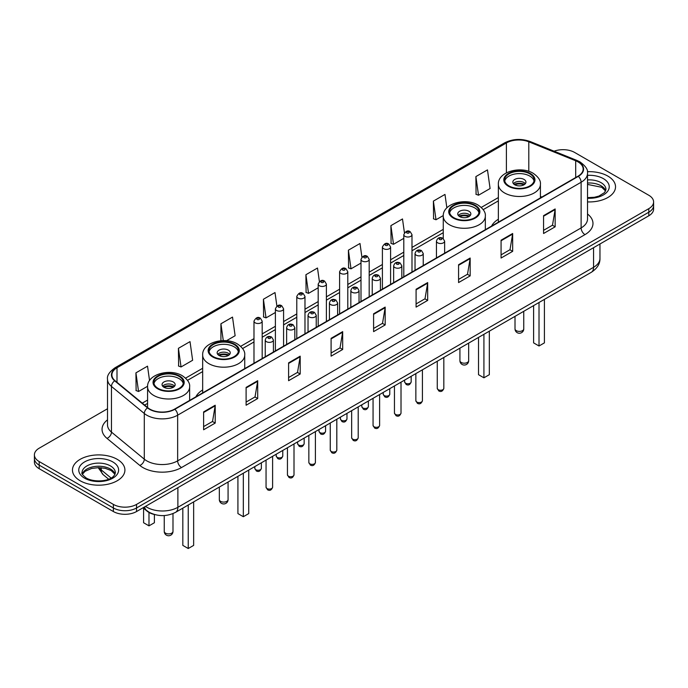<?xml version="1.0" encoding="UTF-8"?>
<svg xmlns="http://www.w3.org/2000/svg" width="688" height="688" viewBox="0 0 688 688"><rect width="100%" height="100%" fill="white"/><g stroke="black" fill="none" stroke-linecap="round" stroke-linejoin="round"><path stroke-width="1.03" d="M202.668 389.958A28.956 16.718 0 0 0 195.882 396.804M498.353 219.24A28.956 16.718 0 0 0 491.567 226.094M154.903 514.624A16.392 9.46 180 0 1 147.086 511.158L143.009 507.804M107.509 408.749L39.199 448.189A16.392 9.46 0 0 0 34.4 454.88L34.4 462.018A16.392 9.46 0 0 0 39.199 468.709L113.374 511.537A16.392 9.46 0 0 0 136.551 511.537L648.801 215.791A16.392 9.46 0 0 0 653.6 209.1L653.6 205.531A16.392 9.46 0 0 1 648.801 212.222A16.392 9.46 0 0 0 653.6 205.531L653.6 201.962A16.392 9.46 0 0 0 648.801 195.272L574.626 152.444A16.392 9.46 0 0 0 554.107 151.205M34.4 454.88A16.392 9.46 0 0 0 39.199 461.571L113.374 504.399A16.392 9.46 0 0 0 136.551 504.399L136.551 507.968L648.801 212.222L136.551 507.968A16.392 9.46 0 0 1 113.374 507.968A16.392 9.46 0 0 0 136.551 507.968L136.551 511.537M39.199 461.571L39.199 465.14L113.374 507.968L39.199 465.14A16.392 9.46 0 0 1 34.4 458.449A16.392 9.46 0 0 0 39.199 465.14L39.199 468.709M607.848 176.094A26.221 15.136 0 0 0 587.397 171.699A26.221 15.136 0 0 1 607.848 176.094A26.221 15.136 0 0 1 615.528 186.792A26.221 15.136 0 0 0 607.848 176.094M117.235 459.343A26.221 15.136 0 0 0 88.657 456.058A26.221 15.136 0 0 0 72.472 470.05A26.221 15.136 0 0 0 80.152 480.757A26.221 15.136 0 0 0 108.73 484.034A26.221 15.136 0 0 0 124.915 470.05A26.221 15.136 0 0 0 117.235 459.343A26.221 15.136 0 0 0 88.657 456.058A26.221 15.136 0 0 0 72.472 470.05A26.221 15.136 0 0 0 80.152 480.757A26.221 15.136 0 0 0 108.73 484.034A26.221 15.136 0 0 0 124.915 470.05A26.221 15.136 0 0 0 117.235 459.343M578.023 161.904A17.484 10.096 180 0 1 583.149 169.042A17.484 10.096 180 0 1 578.023 176.18L174.563 409.119A17.484 10.096 180 0 1 147.877 407.769L115.042 380.688A17.484 10.096 180 0 1 111.886 374.9A17.484 10.096 180 0 1 117.003 367.762L506.402 142.949A17.484 10.096 180 0 1 528.797 141.814L575.693 160.768A17.484 10.096 180 0 1 578.023 161.904M578.333 161.723A17.922 10.346 0 0 0 575.942 160.562L529.046 141.608A17.922 10.346 0 0 0 506.101 142.769L116.693 367.59A17.922 10.346 0 0 0 114.69 380.834L147.524 407.915A17.922 10.346 0 0 0 174.872 409.291L578.333 176.36A17.922 10.346 0 0 0 578.333 161.723M203.614 411.923L203.614 429.768L215.206 423.077L215.206 405.232L203.614 411.923M203.614 426.603L212.54 421.452L215.155 405.825A4.369 2.52 -120 0 0 215.206 405.232M212.463 421.495L215.206 423.077M246.106 387.396L246.106 405.232L257.699 398.541L257.699 380.705L246.106 387.396M246.106 402.067L255.033 396.916L257.647 381.298A4.369 2.52 -120 0 0 257.699 380.705M254.956 396.959L257.699 398.541M288.599 362.86L288.599 380.705L300.192 374.014L300.192 356.169L288.599 362.86M288.599 377.54L297.526 372.38L300.149 356.762A4.369 2.52 -120 0 0 300.192 356.169M297.448 372.432L300.192 374.014M331.1 338.324L331.1 356.169L342.684 349.478L342.684 331.633L331.1 338.324M331.1 353.004L340.027 347.844L342.641 332.227A4.369 2.52 -120 0 0 342.684 331.633M339.941 347.896L342.684 349.478M543.572 215.654L543.572 233.499L555.156 226.808L555.156 208.963L543.572 215.654M543.572 230.334L552.498 225.182L555.113 209.556A4.369 2.52 -120 0 0 555.156 208.963M552.412 225.225L555.156 226.808M501.07 240.189L501.07 258.034L512.663 251.344L512.663 233.499L501.07 240.189M501.07 254.87L509.997 249.71L512.62 234.092A4.369 2.52 -120 0 0 512.663 233.499M509.92 249.761L512.663 251.344M458.578 264.725L458.578 282.57L470.171 275.879L470.171 258.034L458.578 264.725M458.578 279.397L467.505 274.245L470.119 258.628A4.369 2.52 -120 0 0 470.171 258.034M467.427 274.288L470.171 275.879M416.085 289.261L416.085 307.097L427.678 300.407L427.678 282.57L416.085 289.261M416.085 303.933L425.012 298.781L427.626 283.155A4.369 2.52 -120 0 0 427.678 282.57M424.935 298.824L427.678 300.407M373.593 313.788L373.593 331.633L385.177 324.942L385.177 307.097L373.593 313.788M373.593 328.468L382.519 323.317L385.134 307.691A4.369 2.52 -120 0 0 385.177 307.097M382.442 323.36L385.177 324.942M587.518 201.902A26.221 15.136 0 0 0 615.528 186.792A26.221 15.136 0 0 1 587.518 201.902M136.551 504.399L648.801 208.653A16.392 9.46 0 0 0 653.6 201.962M226.49 340.723L235.124 335.735L232.51 317.091L220.925 323.781L220.925 340.715M178.424 348.317L181.047 366.962L192.631 360.271L190.017 341.626L178.424 348.317L178.613 366.05M149.545 380.584L147.524 366.162L135.932 372.853L136.121 390.586M361.905 257.123L359.996 243.492L348.403 250.183L348.592 267.916M404.424 232.75L402.489 218.956L390.896 225.647L391.085 243.38M446.865 207.871L444.981 194.42L433.388 201.111L433.578 218.853M475.89 176.584L478.504 195.22L490.088 188.529L487.474 169.893L475.89 176.584L476.07 194.317M276.894 306.031L275.002 292.555L263.418 299.246L263.599 316.987M319.395 281.555L317.495 268.028L305.911 274.718L306.1 292.452M305.911 274.718L308.525 293.355L318.191 287.782M308.525 293.355L305.911 292.383M348.403 250.183L351.018 268.827L360.994 263.065M351.018 268.827L348.403 267.847M390.896 225.647L393.51 244.292L403.796 238.349M393.51 244.292L390.896 243.311M433.388 201.111L436.011 219.756L443.278 215.559M436.011 219.756L433.388 218.775M478.504 195.22L475.89 194.248M263.418 299.246L266.032 317.89L275.389 312.49M266.032 317.89L263.418 316.919M220.925 323.781L223.282 340.603M181.047 366.962L178.424 365.982M135.932 372.853L138.546 391.498L147.593 386.269M138.546 391.498L135.932 390.517M529.812 173.858A14.749 8.514 0 0 0 513.738 172.009A14.749 8.514 0 0 0 504.631 179.878A14.749 8.514 0 0 0 508.957 185.906A14.749 8.514 0 0 0 525.03 187.747A14.749 8.514 0 0 0 534.137 179.878A14.749 8.514 0 0 0 529.812 173.858M534.008 180.996A14.749 8.514 0 0 0 529.812 176.085A14.749 8.514 0 0 0 514.65 174.047A14.749 8.514 0 0 0 504.76 180.996M533.604 305.618L533.604 342.873L539.014 345.995L544.414 342.873L544.414 299.375M539.014 345.995L539.014 302.496M524.024 179.43A6.553 3.784 0 0 0 516.877 178.613A6.553 3.784 0 0 0 512.827 182.114A6.553 3.784 0 0 0 514.753 184.788A6.553 3.784 0 0 0 521.891 185.605A6.553 3.784 0 0 0 525.942 182.114A6.553 3.784 0 0 0 524.024 179.43M525.357 183.67A6.553 3.784 0 0 0 524.024 182.561A6.553 3.784 0 0 0 513.411 183.67M514.091 184.341A8.738 5.048 180 0 1 524.299 184.178L524.299 184.616M514.805 184.823A7.645 4.412 180 0 1 523.508 184.633L524.299 184.178M523.379 185.115L523.508 184.633M474.729 205.66A14.749 8.514 0 0 0 458.655 203.82A14.749 8.514 0 0 0 449.548 211.689A14.749 8.514 0 0 0 453.865 217.709A14.749 8.514 0 0 0 469.938 219.549A14.749 8.514 0 0 0 479.046 211.689A14.749 8.514 0 0 0 474.729 205.66M478.925 212.798A14.749 8.514 0 0 0 474.729 207.896A14.749 8.514 0 0 0 459.558 205.85A14.749 8.514 0 0 0 449.677 212.798M478.513 337.43L478.513 374.685L483.922 377.807L489.331 374.685L489.331 331.177M483.922 377.807L483.922 334.308M468.932 211.242A6.553 3.784 0 0 0 461.786 210.416A6.553 3.784 0 0 0 457.744 213.916A6.553 3.784 0 0 0 459.661 216.591A6.553 3.784 0 0 0 466.808 217.417A6.553 3.784 0 0 0 470.85 213.916A6.553 3.784 0 0 0 468.932 211.242M470.274 215.473A6.553 3.784 0 0 0 468.932 214.364A6.553 3.784 0 0 0 458.328 215.473M458.999 216.144A8.738 5.048 180 0 1 469.207 215.989L469.207 216.419M459.722 216.625A7.645 4.412 180 0 1 468.425 216.445L469.207 215.989M468.296 216.918L468.425 216.445M234.135 344.568A14.749 8.514 0 0 0 218.062 342.727A14.749 8.514 0 0 0 208.954 350.588A14.749 8.514 0 0 0 213.271 356.616A14.749 8.514 0 0 0 229.345 358.457A14.749 8.514 0 0 0 238.452 350.588A14.749 8.514 0 0 0 234.135 344.568M238.323 351.706A14.749 8.514 0 0 0 234.135 346.804A14.749 8.514 0 0 0 218.965 344.757A14.749 8.514 0 0 0 209.075 351.706M237.919 476.328L237.919 513.583L243.328 516.714L248.738 513.583L248.738 470.085M243.328 516.714L243.328 473.206M228.339 350.149A6.553 3.784 0 0 0 221.192 349.323A6.553 3.784 0 0 0 217.15 352.824A6.553 3.784 0 0 0 219.068 355.498A6.553 3.784 0 0 0 226.214 356.315A6.553 3.784 0 0 0 230.256 352.824A6.553 3.784 0 0 0 228.339 350.149M229.672 354.38A6.553 3.784 0 0 0 228.339 353.271A6.553 3.784 0 0 0 217.726 354.38M218.406 355.051A8.738 5.048 180 0 1 228.614 354.896L228.614 355.326M219.119 355.533A7.645 4.412 180 0 1 227.823 355.343L228.614 354.896M227.694 355.825L227.823 355.343M179.043 376.37A14.749 8.514 0 0 0 162.97 374.53A14.749 8.514 0 0 0 153.863 382.399A14.749 8.514 0 0 0 158.188 388.419A14.749 8.514 0 0 0 174.262 390.268A14.749 8.514 0 0 0 183.369 382.399A14.749 8.514 0 0 0 179.043 376.37M183.24 383.508A14.749 8.514 0 0 0 179.043 378.606A14.749 8.514 0 0 0 163.873 376.56A14.749 8.514 0 0 0 153.992 383.508M182.827 508.14L182.827 545.395L188.237 548.517L193.646 545.395L193.646 501.896M188.237 548.517L188.237 505.018M143.586 508.269L143.586 522.734L148.986 525.856L154.396 522.734L154.396 514.512M148.986 525.856L148.986 512.465M173.247 381.952A6.553 3.784 0 0 0 166.109 381.126A6.553 3.784 0 0 0 162.058 384.626A6.553 3.784 0 0 0 163.976 387.301A6.553 3.784 0 0 0 171.123 388.127A6.553 3.784 0 0 0 175.173 384.626A6.553 3.784 0 0 0 173.247 381.952M174.589 386.192A6.553 3.784 0 0 0 173.247 385.074A6.553 3.784 0 0 0 162.643 386.192M163.314 386.854A8.738 5.048 180 0 1 173.531 386.699L173.531 387.129M164.036 387.335A7.645 4.412 180 0 1 172.74 387.155L173.531 386.699M172.611 387.628L172.74 387.155M145.512 506.359A21.853 12.616 0 0 0 146.983 507.297A21.853 12.616 0 0 0 177.882 507.297L593.555 267.314A21.853 12.616 0 0 0 599.962 258.387C600.117 263.814 597.227 268.458 591.293 272.31L175.621 512.302A10.931 6.312 60 0 0 177.882 507.297L177.882 487.672M593.555 247.68L593.555 267.314A10.931 6.312 60 0 1 591.293 272.31M144.626 506.867A10.931 7.31 129.5 0 0 146.535 510.427L143.216 507.684M648.801 215.791L648.801 208.653M113.374 511.537L113.374 504.399M99.046 467.625A21.853 12.616 0 0 0 101.256 469.93L101.256 467.728M108.67 479.201L103.26 474.746A10.931 7.31 129.5 0 1 101.256 469.93L111.103 478.048M587.518 214.002A27.314 15.772 180 0 1 584.981 234.617L181.52 467.548A5.461 3.156 60 0 1 177.65 460.857L581.119 227.926A21.853 12.616 0 0 0 587.518 218.999L587.518 173.324A21.853 12.616 180 0 1 581.119 182.243A5.461 3.156 -120 0 0 578.333 176.36M181.52 467.548A27.314 15.772 180 0 1 142.889 467.548A27.314 15.772 180 0 1 139.827 465.449L106.984 438.368A27.314 15.772 180 0 1 107.509 419.861M146.75 460.857A21.853 12.616 0 0 0 177.65 460.857L177.65 415.182A21.853 12.616 180 0 1 144.299 413.497L111.465 386.424A21.853 12.616 180 0 1 107.509 379.183L107.509 424.866A21.853 12.616 0 0 0 111.465 432.098L144.299 459.171A21.853 12.616 0 0 0 146.75 460.857M587.518 173.324C588.249 169.91 585.737 166.1 579.984 161.904L577.112 160.51A5.461 2.563 112 0 0 575.942 160.562M577.112 160.51L530.216 141.547C521.169 138.348 512.577 138.813 504.45 142.941A5.461 3.156 60 0 1 506.101 142.769M116.693 367.59A5.461 3.156 -120 0 0 115.042 367.762C109.375 371.838 106.864 375.648 107.509 379.183M114.69 380.834A5.461 3.655 129.5 0 0 111.465 386.424L111.465 432.098A5.461 3.655 -50.5 0 1 106.984 438.368M530.216 141.547A5.461 2.563 112 0 0 529.046 141.608M147.524 407.915A5.461 3.655 129.5 0 0 144.299 413.497L144.299 459.171A5.461 3.655 -50.5 0 1 139.827 465.449M174.872 409.291A5.461 3.156 60 0 1 177.65 415.182L581.119 182.243L581.119 227.926A5.461 3.156 60 0 0 584.981 234.617M117.003 367.762L117.003 382.304M575.693 160.768L575.693 177.53M528.797 141.814L528.797 171.338M541.86 197.06L540.415 196.476M506.402 142.949L506.402 172.834M498.353 197.559L481.265 207.423M443.261 229.362L411.992 247.413M403.796 252.143L390.595 259.772M382.399 264.502L369.189 272.13M360.994 276.86L347.793 284.479M339.597 289.218L326.387 296.838M318.191 301.568L304.982 309.196M296.786 313.926L283.585 321.554M275.389 326.284L262.18 333.904M253.984 338.642L240.671 346.331M202.668 368.269L185.579 378.133M147.585 400.072L142.27 403.142M373.593 314.356L385.134 307.691M416.085 289.82L427.626 283.155M458.578 265.293L470.119 258.628M501.07 240.757L512.62 234.092M543.572 216.221L555.113 209.556M331.1 338.892L342.641 332.227M288.599 363.427L300.149 356.762M246.106 387.955L257.647 381.298M203.614 412.49L215.155 405.825M605.681 190.843A16.65 9.615 0 0 0 601.08 185.794A16.65 9.615 0 0 0 587.518 183.034M587.518 197.645L594.398 197.275L598.921 196.089L604.597 192.537L605.956 189.475A16.65 9.615 0 0 0 601.08 182.673A16.65 9.615 0 0 0 587.518 179.912M587.518 198.256A19.926 11.507 0 0 0 607.358 191.668A19.926 11.507 0 0 0 603.402 178.656A19.926 11.507 0 0 0 587.518 175.337M508.372 186.233A15.575 8.987 0 0 0 530.396 186.233A15.575 8.987 0 0 0 530.396 173.522A15.575 8.987 0 0 0 508.372 173.522A15.575 8.987 0 0 0 508.372 186.233M540.415 197.895L540.415 184.341A21.036 12.143 180 0 1 527.438 195.564A21.036 12.143 180 0 1 504.51 192.924A21.036 12.143 180 0 1 498.353 184.341L498.353 222.181M516.292 330.653A4.369 2.52 180 0 1 515.011 328.873A4.369 4.369 0 0 0 521.573 332.657A4.369 4.369 0 0 0 523.757 328.873A4.369 2.52 180 0 1 522.476 330.653A4.369 2.52 180 0 1 516.292 330.653M115.068 474.101A16.65 9.615 0 0 0 110.467 469.053A16.65 9.615 0 0 0 93.749 466.67A16.65 9.615 0 0 0 82.319 474.101M110.467 465.931A16.65 9.615 0 0 0 92.321 463.841A16.65 9.615 0 0 0 82.044 472.725C81.167 473.241 82.569 475.004 86.241 478.022C94.798 483.028 113.838 481.634 115.343 472.725A16.65 9.615 0 0 0 110.467 465.931M84.598 478.186A19.926 11.507 0 0 0 112.789 478.186A19.926 11.507 0 0 0 112.789 461.915A19.926 11.507 0 0 0 84.598 461.915A19.926 11.507 0 0 0 84.598 478.186M453.289 218.044A15.575 8.987 0 0 0 475.305 218.044A15.575 8.987 0 0 0 475.305 205.325A15.575 8.987 0 0 0 453.289 205.325A15.575 8.987 0 0 0 453.289 218.044M485.332 229.697L485.332 216.144A21.036 12.143 180 0 1 472.346 227.367A21.036 12.143 180 0 1 449.427 224.735A21.036 12.143 180 0 1 443.261 216.144L443.261 238.487M461.209 362.456A4.369 2.52 180 0 1 459.928 360.675A4.369 4.369 0 0 0 466.481 364.459A4.369 4.369 0 0 0 468.666 360.675A4.369 2.52 180 0 1 467.384 362.456A4.369 2.52 180 0 1 461.209 362.456M212.695 356.952A15.575 8.987 0 0 0 234.711 356.952A15.575 8.987 0 0 0 234.711 344.232A15.575 8.987 0 0 0 212.695 344.232A15.575 8.987 0 0 0 212.695 356.952M244.739 368.605L244.739 355.051A21.036 12.143 180 0 1 231.753 366.274A21.036 12.143 180 0 1 208.834 363.642A21.036 12.143 180 0 1 202.668 355.051L202.668 392.891M220.616 501.363A4.369 2.52 180 0 1 219.334 499.583A4.369 4.369 0 0 0 225.888 503.367A4.369 4.369 0 0 0 228.072 499.583A4.369 2.52 180 0 1 226.791 501.363A4.369 2.52 180 0 1 220.616 501.363M157.604 388.754A15.575 8.987 0 0 0 179.628 388.754A15.575 8.987 0 0 0 179.628 376.044A15.575 8.987 0 0 0 157.604 376.044A15.575 8.987 0 0 0 157.604 388.754M189.647 400.407L189.647 386.854A21.036 12.143 180 0 1 176.661 398.077A21.036 12.143 180 0 1 153.742 395.445A21.036 12.143 180 0 1 147.585 386.854L147.585 407.52M165.524 533.166A4.369 2.52 180 0 1 164.243 531.385A4.369 4.369 0 0 0 170.796 535.169A4.369 4.369 0 0 0 172.989 531.385A4.369 2.52 180 0 1 171.708 533.166A4.369 2.52 180 0 1 165.524 533.166M443.82 388.35C442.737 391.3 441.06 392.16 438.789 390.939L437.258 388.35A3.277 1.892 0 0 0 438.222 389.692A3.277 1.892 0 0 0 441.791 390.105A3.277 1.892 0 0 0 443.82 388.35L443.82 357.459M437.645 242.821A4.094 2.365 180 0 1 436.441 241.144C437.491 237.79 439.632 236.81 442.874 238.229L444.637 241.144A4.094 2.365 180 0 1 442.109 243.337A4.094 2.365 180 0 1 437.645 242.821M441.507 238.358A1.367 0.791 0 0 0 439.572 238.358A1.367 0.791 0 0 0 439.572 239.476A1.367 0.791 0 0 0 441.507 239.476A1.367 0.791 0 0 0 441.507 238.358M422.415 400.708C421.34 403.658 419.663 404.518 417.384 403.297L415.862 400.708A3.277 1.892 0 0 0 416.816 402.05A3.277 1.892 0 0 0 420.394 402.454A3.277 1.892 0 0 0 422.415 400.708L422.415 369.817M416.24 255.179A4.094 2.365 180 0 1 415.036 253.502C416.085 250.14 418.227 249.168 421.469 250.578L423.232 253.502A4.094 2.365 180 0 1 420.703 255.687A4.094 2.365 180 0 1 416.24 255.179M420.101 250.716A1.367 0.791 0 0 0 418.175 250.716A1.367 0.791 0 0 0 418.175 251.834A1.367 0.791 0 0 0 420.101 251.834A1.367 0.791 0 0 0 420.101 250.716M401.018 413.067C399.934 416.016 398.257 416.876 395.987 415.655L394.456 413.067A3.277 1.892 0 0 0 395.419 414.4A3.277 1.892 0 0 0 398.988 414.812A3.277 1.892 0 0 0 401.018 413.067L401.018 382.167M394.835 267.529A4.094 2.365 180 0 1 393.639 265.86C394.688 262.498 396.83 261.526 400.063 262.936L401.835 265.86A4.094 2.365 180 0 1 399.307 268.045A4.094 2.365 180 0 1 394.835 267.529M398.705 263.074A1.367 0.791 0 0 0 396.77 263.074A1.367 0.791 0 0 0 396.77 264.183A1.367 0.791 0 0 0 398.705 264.183A1.367 0.791 0 0 0 398.705 263.074M379.613 425.425C378.529 428.366 376.852 429.235 374.582 428.013L373.059 425.425A3.277 1.892 0 0 0 374.014 426.758A3.277 1.892 0 0 0 377.592 427.171A3.277 1.892 0 0 0 379.613 425.425L379.613 394.525M373.438 279.887A4.094 2.365 180 0 1 372.234 278.219C373.283 274.856 375.424 273.884 378.667 275.295L380.43 278.219A4.094 2.365 180 0 1 377.901 280.403A4.094 2.365 180 0 1 373.438 279.887M377.299 275.432A1.367 0.791 0 0 0 375.364 275.432A1.367 0.791 0 0 0 375.364 276.542A1.367 0.791 0 0 0 377.299 276.542A1.367 0.791 0 0 0 377.299 275.432M358.207 437.774C357.132 440.724 355.455 441.593 353.176 440.363L351.654 437.774A3.277 1.892 0 0 0 352.617 439.116A3.277 1.892 0 0 0 356.186 439.529A3.277 1.892 0 0 0 358.207 437.774L358.207 406.883M352.032 292.245A4.094 2.365 180 0 1 350.837 290.568C351.886 287.214 354.028 286.234 357.261 287.653L359.033 290.568A4.094 2.365 180 0 1 356.504 292.761A4.094 2.365 180 0 1 352.032 292.245M355.902 287.782A1.367 0.791 0 0 0 353.967 287.782A1.367 0.791 0 0 0 353.967 288.9A1.367 0.791 0 0 0 355.902 288.9A1.367 0.791 0 0 0 355.902 287.782M336.81 450.133C335.727 453.082 334.05 453.942 331.779 452.721L330.257 450.133A3.277 1.892 0 0 0 331.212 451.474A3.277 1.892 0 0 0 334.789 451.878A3.277 1.892 0 0 0 336.81 450.133L336.81 419.241M330.636 304.603A4.094 2.365 180 0 1 329.432 302.926C330.481 299.564 332.622 298.592 335.864 300.002L337.627 302.926A4.094 2.365 180 0 1 335.099 305.111A4.094 2.365 180 0 1 330.636 304.603M334.497 300.14A1.367 0.791 0 0 0 332.562 300.14A1.367 0.791 0 0 0 332.562 301.258A1.367 0.791 0 0 0 334.497 301.258A1.367 0.791 0 0 0 334.497 300.14M315.405 462.491C314.33 465.441 312.653 466.301 310.374 465.079L308.852 462.491A3.277 1.892 0 0 0 309.815 463.824A3.277 1.892 0 0 0 313.384 464.237A3.277 1.892 0 0 0 315.405 462.491L315.405 431.591M309.23 316.962A4.094 2.365 180 0 1 308.035 315.285C309.075 311.922 311.225 310.95 314.459 312.361L316.231 315.285A4.094 2.365 180 0 1 313.694 317.469A4.094 2.365 180 0 1 309.23 316.962M313.092 312.498A1.367 0.791 0 0 0 311.165 312.498A1.367 0.791 0 0 0 311.165 313.616A1.367 0.791 0 0 0 313.092 313.616A1.367 0.791 0 0 0 313.092 312.498M294.008 474.849C292.925 477.79 291.248 478.659 288.977 477.438L287.446 474.849A3.277 1.892 0 0 0 288.41 476.182A3.277 1.892 0 0 0 291.979 476.595A3.277 1.892 0 0 0 294.008 474.849L294.008 443.949M287.833 329.311A4.094 2.365 180 0 1 286.629 327.643C287.679 324.28 289.82 323.308 293.062 324.719L294.825 327.643A4.094 2.365 180 0 1 292.297 329.827A4.094 2.365 180 0 1 287.833 329.311M291.695 324.856A1.367 0.791 0 0 0 289.76 324.856A1.367 0.791 0 0 0 289.76 325.966A1.367 0.791 0 0 0 291.695 325.966A1.367 0.791 0 0 0 291.695 324.856M272.603 487.199C271.528 490.148 269.851 491.017 267.572 489.787L266.05 487.199A3.277 1.892 0 0 0 267.004 488.54A3.277 1.892 0 0 0 270.582 488.953A3.277 1.892 0 0 0 272.603 487.199L272.603 456.307M266.428 341.669A4.094 2.365 180 0 1 265.233 340.001C266.273 336.638 268.415 335.658 271.657 337.077L273.42 340.001A4.094 2.365 180 0 1 270.891 342.185A4.094 2.365 180 0 1 266.428 341.669M270.289 337.206A1.367 0.791 0 0 0 268.363 337.206A1.367 0.791 0 0 0 268.363 338.324A1.367 0.791 0 0 0 270.289 338.324A1.367 0.791 0 0 0 270.289 337.206M405.576 383.199A3.277 1.892 0 0 0 409.154 383.612A3.277 1.892 0 0 0 411.175 381.866C410.091 384.807 408.414 385.676 406.144 384.454L404.621 381.866A3.277 1.892 0 0 0 405.576 383.199M411.992 272.035L411.992 234.66A4.094 2.365 180 0 1 409.463 236.844A4.094 2.365 180 0 1 405 236.328A4.094 2.365 180 0 1 403.796 234.66L403.796 276.765M406.926 232.983A1.367 0.791 0 0 0 408.861 232.983A1.367 0.791 0 0 0 408.861 231.873A1.367 0.791 0 0 0 406.926 231.873A1.367 0.791 0 0 0 406.926 232.983M384.179 395.557A3.277 1.892 0 0 0 387.748 395.97A3.277 1.892 0 0 0 389.769 394.215C388.694 397.165 387.017 398.034 384.738 396.804L383.216 394.215A3.277 1.892 0 0 0 384.179 395.557M390.595 284.393L390.595 247.018A4.094 2.365 180 0 1 388.066 249.202A4.094 2.365 180 0 1 383.594 248.686A4.094 2.365 180 0 1 382.399 247.018L382.399 289.123M385.529 245.341A1.367 0.791 0 0 0 387.456 245.341A1.367 0.791 0 0 0 387.456 244.223A1.367 0.791 0 0 0 385.529 244.223A1.367 0.791 0 0 0 385.529 245.341M362.774 407.915A3.277 1.892 0 0 0 366.343 408.319A3.277 1.892 0 0 0 368.372 406.574C367.289 409.523 365.612 410.383 363.341 409.162L361.811 406.574A3.277 1.892 0 0 0 362.774 407.915M369.189 296.752L369.189 259.367A4.094 2.365 180 0 1 366.661 261.552A4.094 2.365 180 0 1 362.198 261.044A4.094 2.365 180 0 1 360.994 259.367L360.994 301.482M364.124 257.699A1.367 0.791 0 0 0 366.059 257.699A1.367 0.791 0 0 0 366.059 256.581A1.367 0.791 0 0 0 364.124 256.581A1.367 0.791 0 0 0 364.124 257.699M341.377 420.273A3.277 1.892 0 0 0 344.946 420.678A3.277 1.892 0 0 0 346.967 418.932C345.892 421.882 344.215 422.742 341.936 421.52L340.414 418.932A3.277 1.892 0 0 0 341.377 420.273M347.793 309.101L347.793 271.726A4.094 2.365 180 0 1 345.256 273.91A4.094 2.365 180 0 1 340.792 273.403A4.094 2.365 180 0 1 339.597 271.726L339.597 313.84M342.727 270.057A1.367 0.791 0 0 0 344.654 270.057A1.367 0.791 0 0 0 344.654 268.939A1.367 0.791 0 0 0 342.727 268.939A1.367 0.791 0 0 0 342.727 270.057M319.972 432.623A3.277 1.892 0 0 0 323.541 433.036A3.277 1.892 0 0 0 325.57 431.29C324.487 434.231 322.81 435.1 320.539 433.879L319.008 431.29A3.277 1.892 0 0 0 319.972 432.623M326.387 321.459L326.387 284.084A4.094 2.365 180 0 1 323.859 286.268A4.094 2.365 180 0 1 319.395 285.752A4.094 2.365 180 0 1 318.191 284.084L318.191 326.189M321.322 282.407A1.367 0.791 0 0 0 323.257 282.407A1.367 0.791 0 0 0 323.257 281.297A1.367 0.791 0 0 0 321.322 281.297A1.367 0.791 0 0 0 321.322 282.407M298.566 444.981A3.277 1.892 0 0 0 302.144 445.394A3.277 1.892 0 0 0 304.165 443.64C303.09 446.589 301.413 447.458 299.134 446.228L297.612 443.64A3.277 1.892 0 0 0 298.566 444.981M304.982 333.818L304.982 296.442A4.094 2.365 180 0 1 302.453 298.626A4.094 2.365 180 0 1 297.99 298.11A4.094 2.365 180 0 1 296.786 296.442L296.786 338.548M299.925 294.765A1.367 0.791 0 0 0 301.851 294.765A1.367 0.791 0 0 0 301.851 293.647A1.367 0.791 0 0 0 299.925 293.647A1.367 0.791 0 0 0 299.925 294.765M277.169 457.339A3.277 1.892 0 0 0 280.738 457.752A3.277 1.892 0 0 0 282.768 455.998C281.684 458.948 280.007 459.808 277.737 458.586L276.206 455.998A3.277 1.892 0 0 0 277.169 457.339M283.585 346.176L283.585 308.792A4.094 2.365 180 0 1 281.057 310.976A4.094 2.365 180 0 1 276.585 310.469A4.094 2.365 180 0 1 275.389 308.792L275.389 350.906M278.52 307.123A1.367 0.791 0 0 0 280.455 307.123A1.367 0.791 0 0 0 280.455 306.005A1.367 0.791 0 0 0 278.52 306.005A1.367 0.791 0 0 0 278.52 307.123M255.764 469.698A3.277 1.892 0 0 0 259.342 470.102A3.277 1.892 0 0 0 261.363 468.356C260.279 471.306 258.602 472.166 256.332 470.945L254.809 468.356A3.277 1.892 0 0 0 255.764 469.698M262.18 358.525L262.18 321.15A4.094 2.365 180 0 1 259.651 323.334A4.094 2.365 180 0 1 255.188 322.827A4.094 2.365 180 0 1 253.984 321.15L253.984 363.264M257.123 319.481A1.367 0.791 0 0 0 259.049 319.481A1.367 0.791 0 0 0 259.049 318.363A1.367 0.791 0 0 0 257.123 318.363A1.367 0.791 0 0 0 257.123 319.481M175.621 512.302C166.831 516.714 158.034 516.714 149.244 512.302L146.535 510.427M599.962 258.387L599.962 243.991M103.26 474.746L98.16 467.625M504.45 142.941L115.042 367.762M498.353 200.879L483.2 209.634M443.261 232.69L411.992 250.742M403.796 255.472L390.595 263.1M382.399 267.83L369.189 275.449M360.994 280.188L347.793 287.808M339.597 292.538L326.387 300.166M318.191 304.896L304.982 312.524M296.786 317.254L283.585 324.874M275.389 329.612L262.18 337.232M253.984 341.962L242.606 348.532M202.668 371.589L187.514 380.344M147.585 403.4L144.643 405.094M605.603 191.032L601.759 187.299L587.518 184.418M540.415 184.341C540.88 180.634 538.446 176.945 533.123 173.256C520.73 165.576 497.622 171.733 498.353 184.341M523.757 311.303L523.757 328.873M515.011 316.351L515.011 328.873M114.991 474.29L111.146 470.549L105.29 468.339L98.676 467.616L91.633 468.451L85.054 471.314L82.397 474.29M485.332 216.144C485.788 212.446 483.363 208.748 478.04 205.058C465.638 197.387 442.539 203.536 443.261 216.144M468.666 343.114L468.666 360.675M459.928 348.154L459.928 360.675M244.739 355.051C245.195 351.353 242.769 347.655 237.446 343.966C225.045 336.294 201.937 342.443 202.668 355.051M228.072 482.013L228.072 499.583M219.334 487.061L219.334 499.583M189.647 386.854C190.112 383.156 187.678 379.458 182.354 375.768C169.953 368.097 146.854 374.255 147.585 386.854M172.989 513.592L172.989 531.385M164.243 515.553L164.243 531.385M437.258 388.35L437.258 361.243M436.441 257.923L436.441 241.144M444.637 253.193L444.637 241.144M415.862 400.708L415.862 373.601M415.036 270.281L415.036 253.502M423.232 265.542L423.232 253.502M394.456 413.067L394.456 385.959M393.639 282.63L393.639 265.86M401.835 277.9L401.835 265.86M373.059 425.425L373.059 398.309M372.234 294.989L372.234 278.219M380.43 290.259L380.43 278.219M351.654 437.774L351.654 410.667M350.837 307.347L350.837 290.568M359.033 302.617L359.033 290.568M330.257 450.133L330.257 423.025M329.432 319.705L329.432 302.926M337.627 314.975L337.627 302.926M308.852 462.491L308.852 435.384M308.035 332.055L308.035 315.285M316.231 327.325L316.231 315.285M287.446 474.849L287.446 447.733M286.629 344.413L286.629 327.643M294.825 339.683L294.825 327.643M266.05 487.199L266.05 460.091M265.233 356.771L265.233 340.001M273.42 352.041L273.42 340.001M411.175 381.866L411.175 376.302M411.992 234.66L410.229 231.736C407.846 230.016 405.705 230.996 403.796 234.66M404.621 381.866L404.621 380.086M389.769 394.215L389.769 388.66M390.595 247.018L388.823 244.094C386.45 242.374 384.308 243.346 382.399 247.018M383.216 394.215L383.216 392.444M368.372 406.574L368.372 401.018M369.189 259.367L367.426 256.443C365.044 254.732 362.903 255.704 360.994 259.367M361.811 406.574L361.811 404.802M346.967 418.932L346.967 413.376M347.793 271.726L346.021 268.802C343.647 267.09 341.506 268.062 339.597 271.726M340.414 418.932L340.414 417.16M325.57 431.29L325.57 425.726M326.387 284.084L324.624 281.16C322.242 279.44 320.101 280.42 318.191 284.084M319.008 431.29L319.008 429.51M304.165 443.64L304.165 438.084M304.982 296.442L303.219 293.518C300.845 291.798 298.695 292.77 296.786 296.442M297.612 443.64L297.612 441.868M282.768 455.998L282.768 450.442M283.585 308.792L281.813 305.868C279.44 304.156 277.298 305.128 275.389 308.792M276.206 455.998L276.206 454.226M261.363 468.356L261.363 462.8M262.18 321.15L260.417 318.226C258.043 316.514 255.893 317.486 253.984 321.15M254.809 468.356L254.809 466.584"/></g></svg>
